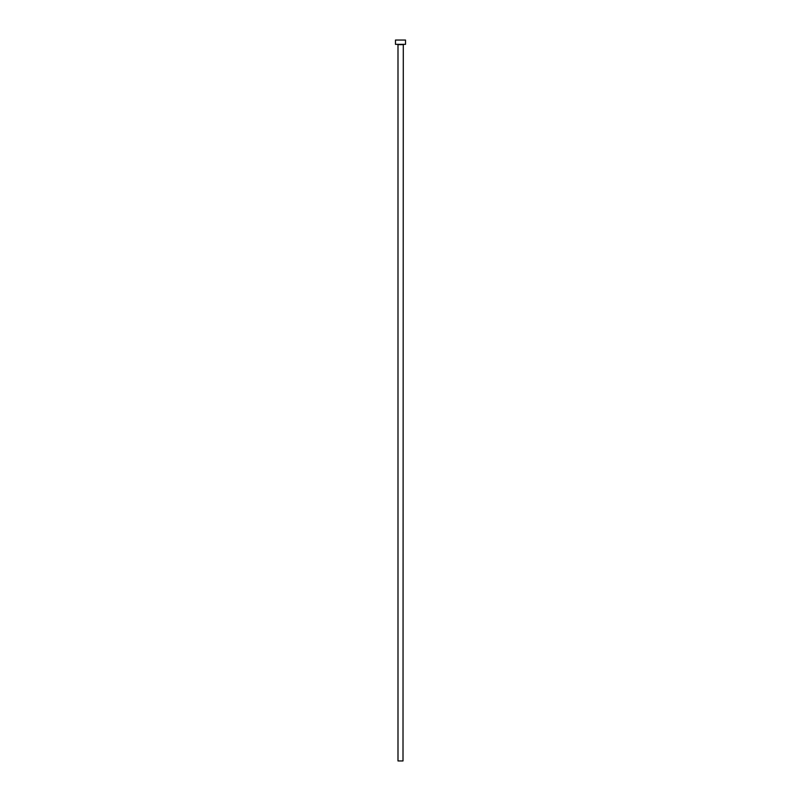 <?xml version="1.0" encoding="UTF-8"?>
<svg xmlns="http://www.w3.org/2000/svg" width="801" height="801" viewBox="0 0 801 801"><rect width="100%" height="100%" fill="white"/><g stroke="black" fill="none" stroke-linecap="round" stroke-linejoin="round"><path stroke-width="0.6" stroke-dasharray="4 3" d="M403.293 44.345L397.707 44.345L403.293 44.345M395.484 44.345L405.516 44.345M395.484 40.05L405.516 40.05M397.997 760.95L403.003 760.95M397.997 44.636L403.003 44.636"/><path stroke-width="1.2" d="M403.003 44.636L397.997 44.636L397.997 760.95L403.003 760.95L403.293 44.345M405.516 44.345L395.484 44.345L395.484 40.05L405.516 40.05L405.516 44.345"/></g></svg>
